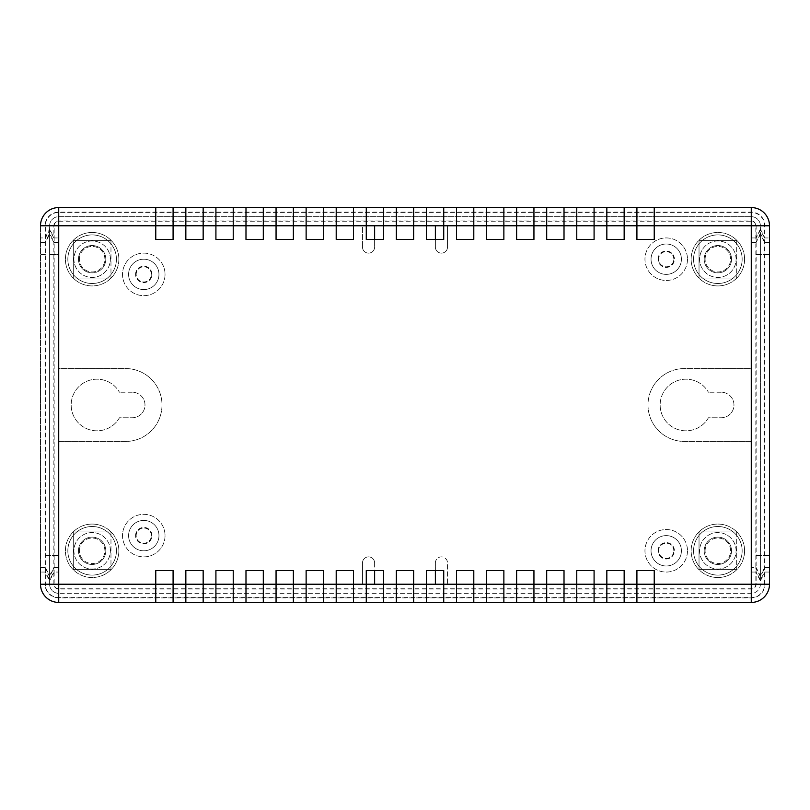 <?xml version="1.0" encoding="UTF-8"?>
<svg xmlns="http://www.w3.org/2000/svg" width="810" height="810" viewBox="0 0 810 810"><rect width="100%" height="100%" fill="white"/><g stroke="black" fill="none" stroke-linecap="round" stroke-linejoin="round"><path stroke-width="0.61" stroke-dasharray="4.05 3.04" d="M151.369 535.612A7.594 7.594 0 0 0 139.978 529.031A7.594 7.594 0 0 0 139.978 542.194A7.594 7.594 0 0 0 151.369 535.612A7.594 7.594 0 0 1 139.978 542.194A7.594 7.594 0 0 1 139.978 529.031A7.594 7.594 0 0 1 151.369 535.612M673.819 550.8A7.594 7.594 0 0 0 662.428 544.219A7.594 7.594 0 0 0 662.428 557.381A7.594 7.594 0 0 0 673.819 550.8A7.594 7.594 0 0 1 662.428 557.381A7.594 7.594 0 0 1 662.428 544.219A7.594 7.594 0 0 1 673.819 550.8M673.819 259.2A7.594 7.594 0 0 0 662.428 252.619A7.594 7.594 0 0 0 662.428 265.781A7.594 7.594 0 0 0 673.819 259.2A7.594 7.594 0 0 1 662.428 265.781A7.594 7.594 0 0 1 662.428 252.619A7.594 7.594 0 0 1 673.819 259.2M151.369 274.387A7.594 7.594 0 0 0 139.978 267.806A7.594 7.594 0 0 0 139.978 280.969A7.594 7.594 0 0 0 151.369 274.387A7.594 7.594 0 0 1 139.978 280.969A7.594 7.594 0 0 1 139.978 267.806A7.594 7.594 0 0 1 151.369 274.387M374.625 239.456L374.625 247.05A6.075 6.075 0 0 1 368.55 253.125A6.075 6.075 0 0 1 362.475 247.05L362.475 225.787L58.725 225.787L58.725 242.403L58.725 237.938L54.169 237.938L54.169 225.787A4.556 4.556 0 0 1 58.725 221.231L751.275 221.231A4.556 4.556 0 0 1 755.831 225.787L755.831 242.403L760.387 233.3L760.387 229.139L755.831 237.938L751.275 237.938L756.135 237.938L756.135 225.787A4.86 4.86 0 0 0 751.275 220.927L58.725 220.927A4.86 4.86 0 0 0 53.865 225.787L53.865 237.938L58.725 237.938L58.725 225.787L751.275 225.787L751.275 602.438L58.725 602.438A18.225 18.225 0 0 1 40.5 584.212L40.5 225.787L40.5 237.938L45.36 237.938L45.36 225.787A13.365 13.365 0 0 1 58.725 212.423L751.275 212.423A13.365 13.365 0 0 1 764.64 225.787L764.64 237.938L769.5 237.938L764.944 237.938L764.944 225.787A13.669 13.669 0 0 0 751.275 212.119L58.725 212.119A13.669 13.669 0 0 0 45.056 225.787L45.056 584.212A13.669 13.669 0 0 0 58.725 597.881L751.275 597.881A13.669 13.669 0 0 0 764.944 584.212L764.944 237.938L760.387 229.139L760.387 225.787A9.112 9.112 0 0 0 751.275 216.675L58.725 216.675A9.112 9.112 0 0 0 49.612 225.787L49.612 229.139L45.056 237.938L40.5 237.938L40.5 242.403L45.36 242.403L49.612 234.515L49.612 225.787A9.112 9.112 0 0 1 58.725 216.675L751.275 216.675A9.112 9.112 0 0 1 760.387 225.787L760.387 580.861L764.944 572.062L769.5 572.062L764.64 572.062L760.387 579.687L756.135 572.062L756.135 237.938L760.387 230.313L764.64 237.938L764.64 584.212A13.365 13.365 0 0 1 751.275 597.577L58.725 597.577A13.365 13.365 0 0 1 45.36 584.212L45.36 237.938L49.612 230.313L53.865 237.938L53.865 572.062L49.612 579.687L45.36 572.062L40.5 572.062L45.056 572.062L49.612 580.861L54.169 572.062L54.169 237.938L49.612 229.139L49.612 584.212A9.112 9.112 0 0 0 58.725 593.325A9.112 9.112 0 0 1 49.612 584.212L45.36 584.212M435.375 570.544L435.375 562.95A6.075 6.075 0 0 1 441.45 556.875A6.075 6.075 0 0 1 447.525 562.95L447.525 584.212L751.275 584.212L751.275 441.45L684.45 441.45A36.45 36.45 0 0 1 648 405A36.45 36.45 0 0 1 684.45 368.55L751.275 368.55L751.275 441.45L684.45 441.45A36.45 36.45 0 0 1 648 405A36.45 36.45 0 0 1 684.45 368.55L751.275 368.55L751.275 225.787L751.275 242.403L756.135 242.403L760.387 234.515L764.64 242.403L769.5 242.403L764.944 242.403L760.387 233.3L760.387 584.212A9.112 9.112 0 0 1 751.275 593.325L58.725 593.325L751.275 593.325A9.112 9.112 0 0 0 760.387 584.212L760.387 580.861L755.831 572.062L755.831 584.212A4.556 4.556 0 0 1 751.275 588.769L58.725 588.769A4.556 4.556 0 0 1 54.169 584.212L54.169 572.062L58.725 572.062L53.865 572.062L53.865 584.212A4.86 4.86 0 0 0 58.725 589.072L751.275 589.072A4.86 4.86 0 0 0 756.135 584.212L756.135 572.062L751.275 572.062L755.831 572.062L755.831 567.597L760.387 576.7L764.944 567.597L769.5 567.597L769.5 225.787L769.5 584.212L58.725 584.212L58.725 567.597L58.725 584.212L362.475 584.212L362.475 562.95A6.075 6.075 0 0 1 368.55 556.875A6.075 6.075 0 0 1 374.625 562.95L374.625 570.544M636.913 207.562L636.913 239.456L654.227 239.456L654.227 225.787L769.5 225.787A18.225 18.225 0 0 0 751.275 207.562A18.225 18.225 0 0 1 769.5 225.787A18.225 18.225 0 0 0 751.275 207.562L58.725 207.562L751.275 207.562L751.275 225.787L58.725 225.787L58.725 207.562A18.225 18.225 0 0 0 40.5 225.787A18.225 18.225 0 0 1 58.725 207.562A18.225 18.225 0 0 0 40.5 225.787L58.725 225.787L58.725 368.55L125.55 368.55A36.45 36.45 0 0 1 162 405A36.45 36.45 0 0 1 125.55 441.45L58.725 441.45L58.725 368.55L125.55 368.55A36.45 36.45 0 0 1 162 405A36.45 36.45 0 0 1 125.55 441.45L58.725 441.45L58.725 584.212L40.5 584.212L40.5 242.403L45.056 242.403L49.612 233.3L54.169 242.403L58.725 242.403L58.725 254.553L58.725 242.403L53.865 242.403L49.612 234.515L49.612 584.212L54.169 584.212M769.5 584.212L769.5 567.597L764.64 567.597L760.387 575.485L756.135 567.597L751.275 567.597L755.831 567.597L755.831 242.403L751.275 242.403L751.275 584.212L751.275 225.787L751.275 584.212L58.725 584.212L58.725 225.787L58.725 602.438A18.225 18.225 0 0 1 40.5 584.212A18.225 18.225 0 0 0 58.725 602.438L751.275 602.438A18.225 18.225 0 0 0 769.5 584.212A18.225 18.225 0 0 1 751.275 602.438L155.773 602.438L155.773 584.212L58.725 584.212L751.275 584.212L654.227 584.212L654.227 570.544L636.913 570.544L636.913 602.438M58.725 207.562L654.227 207.562L654.227 225.787M58.725 254.553L58.725 567.597L58.725 254.553L49.612 254.553L58.725 254.553M704.194 550.8A13.669 13.669 0 0 1 724.697 538.964A13.669 13.669 0 0 1 724.697 562.636A13.669 13.669 0 0 1 704.194 550.8A13.669 13.669 0 0 0 724.697 562.636A13.669 13.669 0 0 0 724.697 538.964A13.669 13.669 0 0 0 704.194 550.8M78.469 259.2A13.669 13.669 0 0 1 98.972 247.364A13.669 13.669 0 0 1 98.972 271.036A13.669 13.669 0 0 1 78.469 259.2A13.669 13.669 0 0 0 98.972 271.036A13.669 13.669 0 0 0 98.972 247.364A13.669 13.669 0 0 0 78.469 259.2M78.469 550.8A13.669 13.669 0 0 1 98.972 538.964A13.669 13.669 0 0 1 98.972 562.636A13.669 13.669 0 0 1 78.469 550.8A13.669 13.669 0 0 0 98.972 562.636A13.669 13.669 0 0 0 98.972 538.964A13.669 13.669 0 0 0 78.469 550.8M704.194 259.2A13.669 13.669 0 0 1 724.697 247.364A13.669 13.669 0 0 1 724.697 271.036A13.669 13.669 0 0 1 704.194 259.2A13.669 13.669 0 0 0 724.697 271.036A13.669 13.669 0 0 0 724.697 247.364A13.669 13.669 0 0 0 704.194 259.2M110.97 240.368L110.97 278.033L110.97 240.368L73.305 240.368L73.305 278.033L110.97 278.033L73.305 278.033L73.305 240.368L110.97 240.368M110.97 531.967L110.97 569.633L110.97 531.967L73.305 531.967L73.305 569.633L110.97 569.633L73.305 569.633L73.305 531.967L110.97 531.967M736.695 531.967L736.695 569.633L736.695 531.967L699.03 531.967L699.03 569.633L736.695 569.633L699.03 569.633L699.03 531.967L736.695 531.967M736.695 240.368L736.695 278.033L736.695 240.368L699.03 240.368L699.03 278.033L736.695 278.033L699.03 278.033L699.03 240.368L736.695 240.368M721.204 392.242L708.416 392.242L721.204 392.242A12.757 12.757 0 0 1 733.961 405A12.757 12.757 0 0 1 721.204 417.757L708.416 417.757A25.819 25.819 0 0 1 669.414 424.815A25.819 25.819 0 0 1 669.414 385.185A25.819 25.819 0 0 1 708.416 392.242A25.819 25.819 0 0 0 669.414 385.185A25.819 25.819 0 0 0 669.414 424.815A25.819 25.819 0 0 0 708.416 417.757L721.204 417.757A12.757 12.757 0 0 0 733.961 405A12.757 12.757 0 0 0 721.204 392.242M132.232 392.242L119.445 392.242L132.232 392.242A12.757 12.757 0 0 1 144.99 405A12.757 12.757 0 0 1 132.232 417.757L119.445 417.757A25.819 25.819 0 0 1 80.443 424.815A25.819 25.819 0 0 1 80.443 385.185A25.819 25.819 0 0 1 119.445 392.242A25.819 25.819 0 0 0 80.443 385.185A25.819 25.819 0 0 0 80.443 424.815A25.819 25.819 0 0 0 119.445 417.757L132.232 417.757A12.757 12.757 0 0 0 144.99 405A12.757 12.757 0 0 0 132.232 392.242M687.487 259.2A21.262 21.262 0 0 1 655.594 277.617A21.262 21.262 0 0 1 655.594 240.783A21.262 21.262 0 0 1 687.487 259.2A21.262 21.262 0 0 1 655.594 277.617A21.262 21.262 0 0 1 655.594 240.783A21.262 21.262 0 0 1 687.487 259.2M687.487 550.8A21.262 21.262 0 0 1 655.594 569.217A21.262 21.262 0 0 1 655.594 532.383A21.262 21.262 0 0 1 687.487 550.8A21.262 21.262 0 0 1 655.594 569.217A21.262 21.262 0 0 1 655.594 532.383A21.262 21.262 0 0 1 687.487 550.8M165.037 535.612A21.262 21.262 0 0 1 133.144 554.03A21.262 21.262 0 0 1 133.144 517.195A21.262 21.262 0 0 1 165.037 535.612A21.262 21.262 0 0 1 133.144 554.03A21.262 21.262 0 0 1 133.144 517.195A21.262 21.262 0 0 1 165.037 535.612M165.037 274.387A21.262 21.262 0 0 1 133.144 292.805A21.262 21.262 0 0 1 133.144 255.97A21.262 21.262 0 0 1 165.037 274.387A21.262 21.262 0 0 1 133.144 292.805A21.262 21.262 0 0 1 133.144 255.97A21.262 21.262 0 0 1 165.037 274.387M435.375 562.95A6.075 6.075 0 0 1 441.45 556.875A6.075 6.075 0 0 1 447.525 562.95L447.525 584.212L435.375 584.212L435.375 562.95M374.625 562.95L374.625 584.212L362.475 584.212L362.475 562.95A6.075 6.075 0 0 1 368.55 556.875A6.075 6.075 0 0 1 374.625 562.95M155.773 207.562L155.773 225.787L58.725 225.787L751.275 225.787L447.525 225.787L447.525 247.05A6.075 6.075 0 0 1 441.45 253.125A6.075 6.075 0 0 1 435.375 247.05L435.375 225.787L447.525 225.787L447.525 247.05A6.075 6.075 0 0 1 441.45 253.125A6.075 6.075 0 0 1 435.375 247.05L435.375 239.456M362.475 247.05L362.475 225.787L374.625 225.787L374.625 247.05A6.075 6.075 0 0 1 368.55 253.125A6.075 6.075 0 0 1 362.475 247.05M374.625 584.212L435.375 584.212M435.375 225.787L374.625 225.787M744.592 259.2A26.73 26.73 0 0 0 704.497 236.054A26.73 26.73 0 0 0 704.497 282.346A26.73 26.73 0 0 0 744.592 259.2A26.73 26.73 0 0 0 704.497 236.054A26.73 26.73 0 0 0 704.497 282.346A26.73 26.73 0 0 0 744.592 259.2M744.592 550.8A26.73 26.73 0 0 0 704.497 527.654A26.73 26.73 0 0 0 704.497 573.946A26.73 26.73 0 0 0 744.592 550.8A26.73 26.73 0 0 0 704.497 527.654A26.73 26.73 0 0 0 704.497 573.946A26.73 26.73 0 0 0 744.592 550.8M118.868 550.8A26.73 26.73 0 0 0 78.772 527.654A26.73 26.73 0 0 0 78.772 573.946A26.73 26.73 0 0 0 118.868 550.8A26.73 26.73 0 0 0 78.772 527.654A26.73 26.73 0 0 0 78.772 573.946A26.73 26.73 0 0 0 118.868 550.8M118.868 259.2A26.73 26.73 0 0 0 78.772 236.054A26.73 26.73 0 0 0 78.772 282.346A26.73 26.73 0 0 0 118.868 259.2A26.73 26.73 0 0 0 78.772 236.054A26.73 26.73 0 0 0 78.772 282.346A26.73 26.73 0 0 0 118.868 259.2M110.362 259.2A18.225 18.225 0 0 0 83.025 243.415A18.225 18.225 0 0 0 83.025 274.985A18.225 18.225 0 0 0 110.362 259.2A18.225 18.225 0 0 0 83.025 243.415A18.225 18.225 0 0 0 83.025 274.985A18.225 18.225 0 0 0 110.362 259.2M110.362 550.8A18.225 18.225 0 0 0 83.025 535.015A18.225 18.225 0 0 0 83.025 566.585A18.225 18.225 0 0 0 110.362 550.8A18.225 18.225 0 0 0 83.025 535.015A18.225 18.225 0 0 0 83.025 566.585A18.225 18.225 0 0 0 110.362 550.8M736.087 550.8A18.225 18.225 0 0 0 708.75 535.015A18.225 18.225 0 0 0 708.75 566.585A18.225 18.225 0 0 0 736.087 550.8A18.225 18.225 0 0 0 708.75 535.015A18.225 18.225 0 0 0 708.75 566.585A18.225 18.225 0 0 0 736.087 550.8M736.087 259.2A18.225 18.225 0 0 0 708.75 243.415A18.225 18.225 0 0 0 708.75 274.985A18.225 18.225 0 0 0 736.087 259.2A18.225 18.225 0 0 0 708.75 243.415A18.225 18.225 0 0 0 708.75 274.985A18.225 18.225 0 0 0 736.087 259.2M396.343 207.562L396.343 239.456L413.657 239.456L413.657 207.562M426.414 207.562L426.414 239.456L443.728 239.456L443.728 207.562M456.486 207.562L456.486 239.456L473.799 239.456L473.799 207.562M486.557 207.562L486.557 239.456L503.871 239.456L503.871 207.562M516.628 207.562L516.628 239.456L533.942 239.456L533.942 207.562M546.699 207.562L546.699 239.456L564.013 239.456L564.013 207.562M576.771 207.562L576.771 239.456L594.084 239.456L594.084 207.562M606.842 207.562L606.842 239.456L624.156 239.456L624.156 207.562M366.272 207.562L366.272 239.456L383.586 239.456L383.586 207.562M336.201 207.562L336.201 239.456L353.514 239.456L353.514 207.562M306.129 207.562L306.129 239.456L323.443 239.456L323.443 207.562M276.058 207.562L276.058 239.456L293.372 239.456L293.372 207.562M245.987 207.562L245.987 239.456L263.301 239.456L263.301 207.562M215.916 207.562L215.916 239.456L233.229 239.456L233.229 207.562M185.844 207.562L185.844 239.456L203.158 239.456L203.158 207.562M155.773 225.787L155.773 239.456L173.087 239.456L173.087 207.562M413.657 602.438L413.657 570.544L396.343 570.544L396.343 602.438M473.799 602.438L473.799 570.544L456.486 570.544L456.486 602.438M533.942 602.438L533.942 570.544L516.628 570.544L516.628 602.438M624.156 602.438L624.156 570.544L606.842 570.544L606.842 602.438M654.227 602.438L654.227 584.212M503.871 602.438L503.871 570.544L486.557 570.544L486.557 602.438M564.013 602.438L564.013 570.544L546.699 570.544L546.699 602.438M594.084 602.438L594.084 570.544L576.771 570.544L576.771 602.438M233.229 602.438L233.229 570.544L215.916 570.544L215.916 602.438M203.158 602.438L203.158 570.544L185.844 570.544L185.844 602.438M173.087 602.438L173.087 570.544L155.773 570.544L155.773 584.212M443.728 602.438L443.728 570.544L426.414 570.544L426.414 602.438M383.586 602.438L383.586 570.544L366.272 570.544L366.272 602.438M353.514 602.438L353.514 570.544L336.201 570.544L336.201 602.438M323.443 602.438L323.443 570.544L306.129 570.544L306.129 602.438M293.372 602.438L293.372 570.544L276.058 570.544L276.058 602.438M263.301 602.438L263.301 570.544L245.987 570.544L245.987 602.438M383.586 225.787L396.343 225.787M353.514 225.787L366.272 225.787M323.443 225.787L336.201 225.787M293.372 225.787L306.129 225.787M263.301 225.787L276.058 225.787M233.229 225.787L245.987 225.787M203.158 225.787L215.916 225.787M173.087 225.787L185.844 225.787M624.156 225.787L636.913 225.787M594.084 225.787L606.842 225.787M564.013 225.787L576.771 225.787M533.942 225.787L546.699 225.787M503.871 225.787L516.628 225.787M473.799 225.787L486.557 225.787M443.728 225.787L456.486 225.787M413.657 225.787L426.414 225.787M426.414 584.212L413.657 584.212M456.486 584.212L443.728 584.212M486.557 584.212L473.799 584.212M516.628 584.212L503.871 584.212M546.699 584.212L533.942 584.212M576.771 584.212L564.013 584.212M606.842 584.212L594.084 584.212M636.913 584.212L624.156 584.212M185.844 584.212L173.087 584.212M215.916 584.212L203.158 584.212M245.987 584.212L233.229 584.212M276.058 584.212L263.301 584.212M306.129 584.212L293.372 584.212M336.201 584.212L323.443 584.212M366.272 584.212L353.514 584.212M396.343 584.212L383.586 584.212M705.105 259.2A12.757 12.757 0 0 1 724.241 248.154A12.757 12.757 0 0 1 724.241 270.246A12.757 12.757 0 0 1 705.105 259.2A12.757 12.757 0 0 0 724.241 270.246A12.757 12.757 0 0 0 724.241 248.154A12.757 12.757 0 0 0 705.105 259.2M705.105 550.8A12.757 12.757 0 0 1 724.241 539.754A12.757 12.757 0 0 1 724.241 561.846A12.757 12.757 0 0 1 705.105 550.8A12.757 12.757 0 0 0 724.241 561.846A12.757 12.757 0 0 0 724.241 539.754A12.757 12.757 0 0 0 705.105 550.8M79.38 550.8A12.757 12.757 0 0 1 98.516 539.754A12.757 12.757 0 0 1 98.516 561.846A12.757 12.757 0 0 1 79.38 550.8A12.757 12.757 0 0 0 98.516 561.846A12.757 12.757 0 0 0 98.516 539.754A12.757 12.757 0 0 0 79.38 550.8M79.38 259.2A12.757 12.757 0 0 1 98.516 248.154A12.757 12.757 0 0 1 98.516 270.246A12.757 12.757 0 0 1 79.38 259.2A12.757 12.757 0 0 0 98.516 270.246A12.757 12.757 0 0 0 98.516 248.154A12.757 12.757 0 0 0 79.38 259.2M135.574 274.387A8.201 8.201 0 0 1 147.876 267.29A8.201 8.201 0 0 1 147.876 281.485A8.201 8.201 0 0 1 135.574 274.387A8.201 8.201 0 0 0 147.876 281.485A8.201 8.201 0 0 0 147.876 267.29A8.201 8.201 0 0 0 135.574 274.387M135.574 535.612A8.201 8.201 0 0 1 147.876 528.515A8.201 8.201 0 0 1 147.876 542.71A8.201 8.201 0 0 1 135.574 535.612A8.201 8.201 0 0 0 147.876 542.71A8.201 8.201 0 0 0 147.876 528.515A8.201 8.201 0 0 0 135.574 535.612M658.024 550.8A8.201 8.201 0 0 1 670.326 543.702A8.201 8.201 0 0 1 670.326 557.898A8.201 8.201 0 0 1 658.024 550.8A8.201 8.201 0 0 0 670.326 557.898A8.201 8.201 0 0 0 670.326 543.702A8.201 8.201 0 0 0 658.024 550.8M658.024 259.2A8.201 8.201 0 0 1 670.326 252.102A8.201 8.201 0 0 1 670.326 266.298A8.201 8.201 0 0 1 658.024 259.2A8.201 8.201 0 0 0 670.326 266.298A8.201 8.201 0 0 0 670.326 252.102A8.201 8.201 0 0 0 658.024 259.2M128.588 274.387A15.188 15.188 0 0 1 151.369 261.235A15.188 15.188 0 0 1 151.369 287.54A15.188 15.188 0 0 1 128.588 274.387A15.188 15.188 0 0 1 151.369 261.235A15.188 15.188 0 0 1 151.369 287.54A15.188 15.188 0 0 1 128.588 274.387M128.588 535.612A15.188 15.188 0 0 1 151.369 522.46A15.188 15.188 0 0 1 151.369 548.765A15.188 15.188 0 0 1 128.588 535.612A15.188 15.188 0 0 1 151.369 522.46A15.188 15.188 0 0 1 151.369 548.765A15.188 15.188 0 0 1 128.588 535.612M651.038 550.8A15.188 15.188 0 0 1 673.819 537.648A15.188 15.188 0 0 1 673.819 563.952A15.188 15.188 0 0 1 651.038 550.8A15.188 15.188 0 0 1 673.819 537.648A15.188 15.188 0 0 1 673.819 563.952A15.188 15.188 0 0 1 651.038 550.8M651.038 259.2A15.188 15.188 0 0 1 673.819 246.048A15.188 15.188 0 0 1 673.819 272.352A15.188 15.188 0 0 1 651.038 259.2A15.188 15.188 0 0 1 673.819 246.048A15.188 15.188 0 0 1 673.819 272.352A15.188 15.188 0 0 1 651.038 259.2M693.562 259.2A24.3 24.3 0 0 1 730.012 238.16A24.3 24.3 0 0 1 730.012 280.24A24.3 24.3 0 0 1 693.562 259.2A24.3 24.3 0 0 1 730.012 238.16A24.3 24.3 0 0 1 730.012 280.24A24.3 24.3 0 0 1 693.562 259.2M693.562 550.8A24.3 24.3 0 0 1 730.012 529.76A24.3 24.3 0 0 1 730.012 571.84A24.3 24.3 0 0 1 693.562 550.8A24.3 24.3 0 0 1 730.012 529.76A24.3 24.3 0 0 1 730.012 571.84A24.3 24.3 0 0 1 693.562 550.8M67.837 550.8A24.3 24.3 0 0 1 104.287 529.76A24.3 24.3 0 0 1 104.287 571.84A24.3 24.3 0 0 1 67.837 550.8A24.3 24.3 0 0 1 104.287 529.76A24.3 24.3 0 0 1 104.287 571.84A24.3 24.3 0 0 1 67.837 550.8M67.837 259.2A24.3 24.3 0 0 1 104.287 238.16A24.3 24.3 0 0 1 104.287 280.24A24.3 24.3 0 0 1 67.837 259.2A24.3 24.3 0 0 1 104.287 238.16A24.3 24.3 0 0 1 104.287 280.24A24.3 24.3 0 0 1 67.837 259.2M756.135 555.447L769.5 555.447L756.135 555.447M756.135 254.553L769.5 254.553L756.135 254.553M49.612 575.485L53.865 567.597L58.725 567.597L54.169 567.597L49.612 576.7L45.056 567.597L40.5 567.597L45.36 567.597L49.612 575.485M45.36 555.447L58.725 555.447L45.36 555.447M45.36 254.553L40.5 254.553L45.36 254.553M756.135 584.212L764.64 584.212M53.865 225.787L45.36 225.787M53.865 584.212L45.056 584.212M756.135 225.787L764.64 225.787M58.725 220.927L58.725 212.423M58.725 589.072L58.725 597.577M751.275 589.072L751.275 597.577M751.275 220.927L751.275 212.423M764.944 584.212L755.831 584.212M764.944 225.787L755.831 225.787M45.056 225.787L54.169 225.787M58.725 212.119L58.725 221.231M751.275 212.119L751.275 221.231M751.275 597.881L751.275 588.769M58.725 597.881L58.725 588.769"/><path stroke-width="1.21" d="M40.5 567.597L40.5 584.212L58.725 584.212L58.725 602.438L155.773 602.438L58.725 602.438A18.225 18.225 0 0 1 40.5 584.212L40.5 567.597M769.5 584.212A18.225 18.225 0 0 1 751.275 602.438L751.275 584.212L769.5 584.212L769.5 225.787L769.5 584.212A18.225 18.225 0 0 1 751.275 602.438L636.913 602.438L636.913 584.212L654.227 584.212L654.227 602.438M654.227 207.562L751.275 207.562L654.227 207.562L654.227 225.787L636.913 225.787L636.913 207.562L654.227 207.562M435.375 584.212L435.375 570.544M374.625 570.544L374.625 584.212M435.375 239.456L435.375 225.787M374.625 225.787L374.625 239.456M396.343 225.787L396.343 207.562L413.657 207.562L413.657 225.787L396.343 225.787L396.343 239.456L413.657 239.456L413.657 225.787L426.414 225.787L426.414 207.562L443.728 207.562L443.728 225.787L426.414 225.787L426.414 239.456L443.728 239.456L443.728 225.787L456.486 225.787L456.486 207.562L473.799 207.562L473.799 225.787L456.486 225.787L456.486 239.456L473.799 239.456L473.799 225.787L486.557 225.787L486.557 207.562L503.871 207.562L503.871 225.787L486.557 225.787L486.557 239.456L503.871 239.456L503.871 225.787L516.628 225.787L516.628 207.562L533.942 207.562L533.942 225.787L516.628 225.787L516.628 239.456L533.942 239.456L533.942 225.787L546.699 225.787L546.699 207.562L564.013 207.562L564.013 225.787L546.699 225.787L546.699 239.456L564.013 239.456L564.013 225.787L576.771 225.787L576.771 207.562L594.084 207.562L594.084 225.787L576.771 225.787L576.771 239.456L594.084 239.456L594.084 225.787L606.842 225.787L606.842 207.562L624.156 207.562L624.156 225.787L606.842 225.787L606.842 239.456L624.156 239.456L624.156 225.787L636.913 225.787L636.913 239.456L654.227 239.456L654.227 225.787L751.275 225.787L751.275 207.562A18.225 18.225 0 0 1 769.5 225.787L751.275 225.787L751.275 584.212L654.227 584.212L654.227 570.544L636.913 570.544L636.913 584.212L624.156 584.212L624.156 602.438L606.842 602.438L606.842 584.212L624.156 584.212L624.156 570.544L606.842 570.544L606.842 584.212L594.084 584.212L594.084 602.438L576.771 602.438L576.771 584.212L594.084 584.212L594.084 570.544L576.771 570.544L576.771 584.212L564.013 584.212L564.013 602.438L546.699 602.438L546.699 584.212L564.013 584.212L564.013 570.544L546.699 570.544L546.699 584.212L533.942 584.212L533.942 602.438L516.628 602.438L516.628 584.212L533.942 584.212L533.942 570.544L516.628 570.544L516.628 584.212L503.871 584.212L503.871 602.438L486.557 602.438L486.557 584.212L503.871 584.212L503.871 570.544L486.557 570.544L486.557 584.212L473.799 584.212L473.799 602.438L456.486 602.438L456.486 584.212L473.799 584.212L473.799 570.544L456.486 570.544L456.486 584.212L443.728 584.212L443.728 602.438L426.414 602.438L426.414 584.212L443.728 584.212L443.728 570.544L426.414 570.544L426.414 584.212L413.657 584.212L413.657 602.438L396.343 602.438L396.343 584.212L413.657 584.212L413.657 570.544L396.343 570.544L396.343 584.212L383.586 584.212L383.586 602.438L366.272 602.438L366.272 584.212L383.586 584.212L383.586 570.544L366.272 570.544L366.272 584.212L353.514 584.212L353.514 602.438L336.201 602.438L336.201 584.212L353.514 584.212L353.514 570.544L336.201 570.544L336.201 584.212L323.443 584.212L323.443 602.438L306.129 602.438L306.129 570.544L323.443 570.544L323.443 584.212L293.372 584.212L293.372 602.438L276.058 602.438L276.058 584.212L293.372 584.212L293.372 570.544L276.058 570.544L276.058 584.212L263.301 584.212L263.301 602.438L245.987 602.438L245.987 584.212L263.301 584.212L263.301 570.544L245.987 570.544L245.987 584.212L233.229 584.212L233.229 602.438L215.916 602.438L215.916 584.212L233.229 584.212L233.229 570.544L215.916 570.544L215.916 584.212L203.158 584.212L203.158 602.438L185.844 602.438L185.844 584.212L203.158 584.212L203.158 570.544L185.844 570.544L185.844 584.212L173.087 584.212L173.087 602.438L155.773 602.438L155.773 584.212L173.087 584.212L173.087 570.544L155.773 570.544L155.773 584.212L58.725 584.212L58.725 225.787L40.5 225.787A18.225 18.225 0 0 1 58.725 207.562L58.725 225.787L155.773 225.787L155.773 207.562L173.087 207.562L173.087 225.787L155.773 225.787L155.773 239.456L173.087 239.456L173.087 225.787L185.844 225.787L185.844 207.562L203.158 207.562L203.158 225.787L185.844 225.787L185.844 239.456L203.158 239.456L203.158 225.787L215.916 225.787L215.916 207.562L233.229 207.562L233.229 225.787L215.916 225.787L215.916 239.456L233.229 239.456L233.229 225.787L245.987 225.787L245.987 207.562L263.301 207.562L263.301 225.787L245.987 225.787L245.987 239.456L263.301 239.456L263.301 225.787L276.058 225.787L276.058 207.562L293.372 207.562L293.372 225.787L276.058 225.787L276.058 239.456L293.372 239.456L293.372 225.787L306.129 225.787L306.129 207.562L323.443 207.562L323.443 225.787L306.129 225.787L306.129 239.456L323.443 239.456L323.443 225.787L336.201 225.787L336.201 207.562L353.514 207.562L353.514 225.787L336.201 225.787L336.201 239.456L353.514 239.456L353.514 225.787L366.272 225.787L366.272 207.562L383.586 207.562L383.586 225.787L366.272 225.787L366.272 239.456L383.586 239.456L383.586 225.787L396.343 225.787M426.414 207.562L413.657 207.562M456.486 207.562L443.728 207.562M486.557 207.562L473.799 207.562M516.628 207.562L503.871 207.562M546.699 207.562L533.942 207.562M576.771 207.562L564.013 207.562M606.842 207.562L594.084 207.562M636.913 207.562L624.156 207.562M155.773 207.562L58.725 207.562M185.844 207.562L173.087 207.562M215.916 207.562L203.158 207.562M245.987 207.562L233.229 207.562M276.058 207.562L263.301 207.562M306.129 207.562L293.372 207.562M336.201 207.562L323.443 207.562M366.272 207.562L353.514 207.562M396.343 207.562L383.586 207.562M263.301 602.438L276.058 602.438M293.372 602.438L306.129 602.438M323.443 602.438L336.201 602.438M353.514 602.438L366.272 602.438M173.087 602.438L185.844 602.438M203.158 602.438L215.916 602.438M233.229 602.438L245.987 602.438M564.013 602.438L576.771 602.438M594.084 602.438L606.842 602.438M624.156 602.438L636.913 602.438M503.871 602.438L516.628 602.438M533.942 602.438L546.699 602.438M473.799 602.438L486.557 602.438M443.728 602.438L456.486 602.438M413.657 602.438L426.414 602.438M383.586 602.438L396.343 602.438"/></g></svg>
